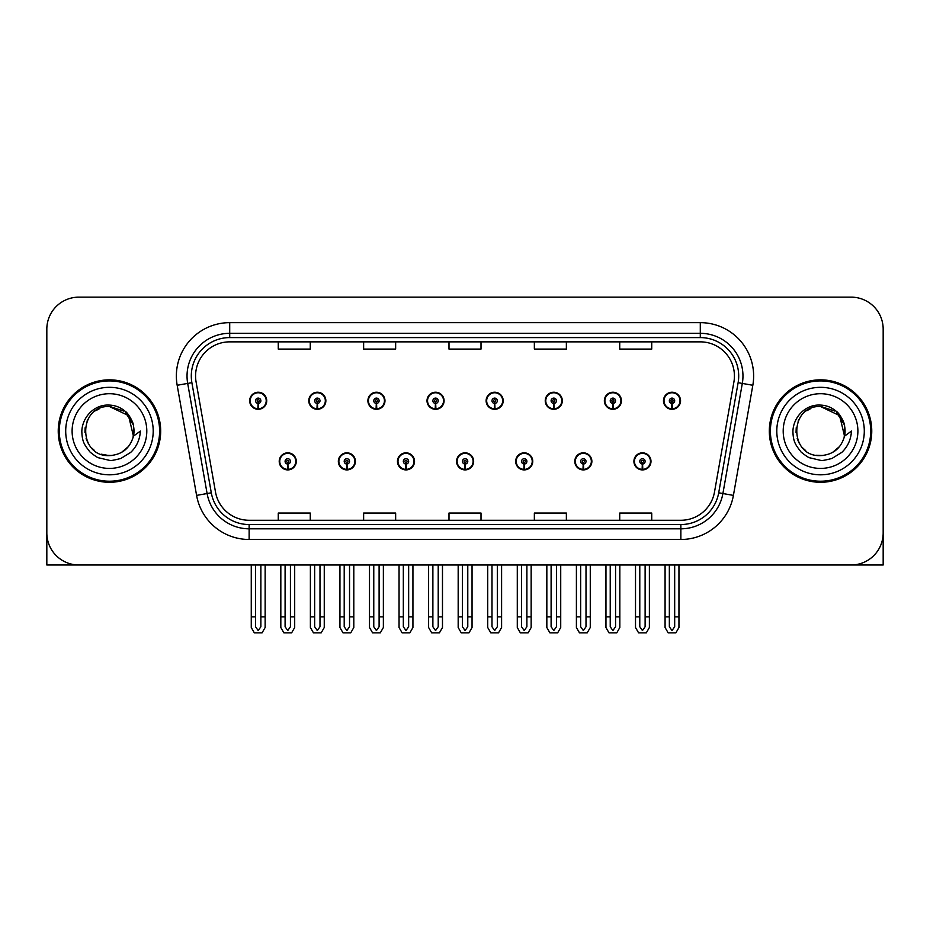 <?xml version="1.0" encoding="UTF-8"?>
<svg xmlns="http://www.w3.org/2000/svg" width="930" height="930" viewBox="0 0 930 930"><rect width="100%" height="100%" fill="white"/><g stroke="black" fill="none" stroke-linecap="round" stroke-linejoin="round"><path stroke-width="1.4" d="M456.572 461.373A8.533 8.533 0 0 0 465.105 469.906A8.533 8.533 0 0 0 473.637 461.373A8.533 8.533 0 0 0 465.105 452.84A8.533 8.533 0 0 0 456.572 461.373M515.685 461.373A8.533 8.533 0 0 0 524.218 469.906A8.533 8.533 0 0 0 532.762 461.373A8.533 8.533 0 0 0 524.218 452.84A8.533 8.533 0 0 0 515.685 461.373M397.459 461.373A8.533 8.533 0 0 0 405.992 469.906A8.533 8.533 0 0 0 414.524 461.373A8.533 8.533 0 0 0 405.992 452.84A8.533 8.533 0 0 0 397.459 461.373M338.346 461.373A8.533 8.533 0 0 0 346.878 469.906A8.533 8.533 0 0 0 355.411 461.373A8.533 8.533 0 0 0 346.878 452.84A8.533 8.533 0 0 0 338.346 461.373M279.221 461.373A8.533 8.533 0 0 0 287.765 469.906A8.533 8.533 0 0 0 296.298 461.373A8.533 8.533 0 0 0 287.765 452.84A8.533 8.533 0 0 0 279.221 461.373M574.798 461.373A8.533 8.533 0 0 0 583.343 469.906A8.533 8.533 0 0 0 591.875 461.373A8.533 8.533 0 0 0 583.343 452.84A8.533 8.533 0 0 0 574.798 461.373M604.361 400.76A8.533 8.533 0 0 0 612.893 409.305A8.533 8.533 0 0 0 621.426 400.76A8.533 8.533 0 0 0 612.893 392.228A8.533 8.533 0 0 0 604.361 400.76M545.247 400.76A8.533 8.533 0 0 0 553.78 409.305A8.533 8.533 0 0 0 562.313 400.76A8.533 8.533 0 0 0 553.78 392.228A8.533 8.533 0 0 0 545.247 400.76M486.123 400.76A8.533 8.533 0 0 0 494.667 409.305A8.533 8.533 0 0 0 503.2 400.76A8.533 8.533 0 0 0 494.667 392.228A8.533 8.533 0 0 0 486.123 400.76M427.01 400.76A8.533 8.533 0 0 0 435.554 409.305A8.533 8.533 0 0 0 444.087 400.76A8.533 8.533 0 0 0 435.554 392.228A8.533 8.533 0 0 0 427.01 400.76M367.896 400.76A8.533 8.533 0 0 0 376.429 409.305A8.533 8.533 0 0 0 384.974 400.76A8.533 8.533 0 0 0 376.429 392.228A8.533 8.533 0 0 0 367.896 400.76M308.783 400.76A8.533 8.533 0 0 0 317.316 409.305A8.533 8.533 0 0 0 325.86 400.76A8.533 8.533 0 0 0 317.316 392.228A8.533 8.533 0 0 0 308.783 400.76M249.67 400.76A8.533 8.533 0 0 0 258.203 409.305A8.533 8.533 0 0 0 266.736 400.76A8.533 8.533 0 0 0 258.203 392.228A8.533 8.533 0 0 0 249.67 400.76M633.911 461.373A8.533 8.533 0 0 0 642.456 469.906A8.533 8.533 0 0 0 650.988 461.373A8.533 8.533 0 0 0 642.456 452.84A8.533 8.533 0 0 0 633.911 461.373M663.474 400.76A8.533 8.533 0 0 0 672.006 409.305A8.533 8.533 0 0 0 680.551 400.76A8.533 8.533 0 0 0 672.006 392.228A8.533 8.533 0 0 0 663.474 400.76M786.396 564.987L883.175 564.987L883.175 329.162A32.015 32.015 0 0 0 851.171 297.147L78.829 297.147A32.015 32.015 0 0 0 46.826 329.162L46.826 564.987L143.604 564.987M58.241 431.067A51.22 51.22 0 0 0 109.461 482.286A51.22 51.22 0 0 0 160.681 431.067A51.22 51.22 0 0 0 109.461 379.847A51.22 51.22 0 0 0 58.241 431.067M769.319 431.067A51.22 51.22 0 0 0 820.539 482.286A51.22 51.22 0 0 0 871.759 431.067A51.22 51.22 0 0 0 820.539 379.847A51.22 51.22 0 0 0 769.319 431.067M195.567 376.011A34.143 34.143 0 0 1 229.71 341.856L700.29 341.856A34.143 34.143 0 0 1 733.91 381.939L714.496 492.051A34.143 34.143 0 0 1 680.865 520.277L249.135 520.277A34.143 34.143 0 0 1 215.504 492.051L196.091 381.939A34.143 34.143 0 0 1 195.567 376.011M191.301 376.011A38.409 38.409 0 0 0 191.882 382.683L211.296 492.795A38.409 38.409 0 0 0 249.135 524.543L680.865 524.543A38.409 38.409 0 0 0 718.704 492.795L738.118 382.683A38.409 38.409 0 0 0 700.29 337.59L229.71 337.59A38.409 38.409 0 0 0 191.301 376.011M177.177 385.276A53.347 53.347 0 0 1 229.71 322.652L700.29 322.652A53.347 53.347 0 0 1 752.823 385.276L733.41 495.388A53.347 53.347 0 0 1 680.865 539.481L249.135 539.481A53.347 53.347 0 0 1 196.59 495.388L177.177 385.276L187.686 383.416A42.687 42.687 0 0 1 229.71 333.324L700.29 333.324A42.687 42.687 0 0 1 742.314 383.416L722.901 493.539A42.687 42.687 0 0 1 680.865 528.81L249.135 528.81A42.687 42.687 0 0 1 207.099 493.539L187.686 383.416A42.687 42.687 0 0 1 187.035 376.011M851.171 297.147L78.829 297.147M46.826 329.162L46.826 532.971A32.015 32.015 0 0 0 78.829 564.987L851.171 564.987A32.015 32.015 0 0 0 883.175 532.971L883.175 329.162M448.992 341.856L448.992 349.087L481.008 349.087L481.008 341.856M363.63 341.856L363.63 349.087L395.645 349.087L395.645 341.856M278.268 341.856L278.268 349.087L310.271 349.087L310.271 341.856M534.355 341.856L534.355 349.087L566.37 349.087L566.37 341.856M619.729 341.856L619.729 349.087L651.732 349.087L651.732 341.856M481.008 520.277L481.008 513.046L448.992 513.046L448.992 520.277M395.645 520.277L395.645 513.046L363.63 513.046L363.63 520.277M310.271 520.277L310.271 513.046L278.268 513.046L278.268 520.277M566.37 520.277L566.37 513.046L534.355 513.046L534.355 520.277M651.732 520.277L651.732 513.046L619.729 513.046L619.729 520.277M645.118 564.987L645.118 626.75L642.456 630.563L639.782 626.75L639.782 616.846L635.515 616.846L635.515 627.518L638.596 632.853L646.304 632.853L649.384 627.518L649.384 564.987M642.339 464.035L642.107 469.371A7.998 7.998 0 0 1 634.446 461.373A7.998 7.998 0 0 1 642.456 453.363A7.998 7.998 0 0 1 650.454 461.373A7.998 7.998 0 0 1 642.804 469.371L642.572 464.035A2.662 2.662 0 0 0 645.118 461.373A2.662 2.662 0 0 0 642.456 458.699A2.662 2.662 0 0 0 639.782 461.373A2.662 2.662 0 0 0 642.339 464.035L642.409 462.443A1.07 1.07 0 0 1 641.386 461.373A1.07 1.07 0 0 1 642.456 460.303A1.07 1.07 0 0 1 643.514 461.373A1.07 1.07 0 0 1 642.502 462.443L642.572 464.035M635.515 564.987L635.515 616.846M639.782 564.987L639.782 616.846M645.118 616.846L649.384 616.846M674.68 564.987L674.68 626.75L672.006 630.563L669.344 626.75L669.344 616.846L665.078 616.846L665.078 627.518L668.159 632.853L675.866 632.853L678.947 627.518L678.947 564.987M671.89 403.434L671.658 408.758A7.998 7.998 0 0 1 664.008 400.76A7.998 7.998 0 0 1 672.006 392.762A7.998 7.998 0 0 1 680.016 400.76A7.998 7.998 0 0 1 672.355 408.758L672.123 403.434A2.662 2.662 0 0 0 674.68 400.76A2.662 2.662 0 0 0 672.006 398.098A2.662 2.662 0 0 0 669.344 400.76A2.662 2.662 0 0 0 671.89 403.434L671.96 401.83A1.07 1.07 0 0 1 670.937 400.76A1.07 1.07 0 0 1 672.006 399.691A1.07 1.07 0 0 1 673.076 400.76A1.07 1.07 0 0 1 672.053 401.83L672.123 403.434M665.078 564.987L665.078 616.846M669.344 564.987L669.344 616.846M674.68 616.846L678.947 616.846M586.005 564.987L586.005 626.75L583.343 630.563L580.669 626.75L580.669 616.846L576.402 616.846L576.402 627.518L579.483 632.853L587.19 632.853L590.271 627.518L590.271 564.987M583.215 464.035L582.982 469.371A7.998 7.998 0 0 1 575.333 461.373A7.998 7.998 0 0 1 583.343 453.363A7.998 7.998 0 0 1 591.341 461.373A7.998 7.998 0 0 1 583.691 469.371L583.459 464.035A2.662 2.662 0 0 0 586.005 461.373A2.662 2.662 0 0 0 583.343 458.699A2.662 2.662 0 0 0 580.669 461.373A2.662 2.662 0 0 0 583.215 464.035L583.284 462.443A1.07 1.07 0 0 1 582.273 461.373A1.07 1.07 0 0 1 583.343 460.303A1.07 1.07 0 0 1 584.4 461.373A1.07 1.07 0 0 1 583.389 462.443L583.459 464.035M576.402 564.987L576.402 616.846M580.669 564.987L580.669 616.846M586.005 616.846L590.271 616.846M526.892 564.987L526.892 626.75L524.218 630.563L521.556 626.75L521.556 616.846L517.289 616.846L517.289 627.518L520.37 632.853L528.077 632.853L531.158 627.518L531.158 564.987M524.101 464.035L523.869 469.371A7.998 7.998 0 0 1 516.22 461.373A7.998 7.998 0 0 1 524.218 453.363A7.998 7.998 0 0 1 532.227 461.373A7.998 7.998 0 0 1 524.567 469.371L524.334 464.035A2.662 2.662 0 0 0 526.892 461.373A2.662 2.662 0 0 0 524.218 458.699A2.662 2.662 0 0 0 521.556 461.373A2.662 2.662 0 0 0 524.101 464.035L524.171 462.443A1.07 1.07 0 0 1 523.16 461.373A1.07 1.07 0 0 1 524.218 460.303A1.07 1.07 0 0 1 525.287 461.373A1.07 1.07 0 0 1 524.264 462.443L524.334 464.035M517.289 564.987L517.289 616.846M521.556 564.987L521.556 616.846M526.892 616.846L531.158 616.846M467.778 564.987L467.778 626.75L465.105 630.563L462.443 626.75L462.443 616.846L458.176 616.846L458.176 627.518L461.257 632.853L468.964 632.853L472.045 627.518L472.045 564.987M464.988 464.035L464.756 469.371A7.998 7.998 0 0 1 457.107 461.373A7.998 7.998 0 0 1 465.105 453.363A7.998 7.998 0 0 1 473.114 461.373A7.998 7.998 0 0 1 465.453 469.371L465.221 464.035A2.662 2.662 0 0 0 467.778 461.373A2.662 2.662 0 0 0 465.105 458.699A2.662 2.662 0 0 0 462.443 461.373A2.662 2.662 0 0 0 464.988 464.035L465.058 462.443A1.07 1.07 0 0 1 464.035 461.373A1.07 1.07 0 0 1 465.105 460.303A1.07 1.07 0 0 1 466.174 461.373A1.07 1.07 0 0 1 465.151 462.443L465.221 464.035M458.176 564.987L458.176 616.846M462.443 564.987L462.443 616.846M467.778 616.846L472.045 616.846M615.567 564.987L615.567 626.75L612.893 630.563L610.231 626.75L610.231 616.846L605.953 616.846L605.953 627.518L609.034 632.853L616.753 632.853L619.833 627.518L619.833 564.987M612.777 403.434L612.544 408.758A7.998 7.998 0 0 1 604.895 400.76A7.998 7.998 0 0 1 612.893 392.762A7.998 7.998 0 0 1 620.903 400.76A7.998 7.998 0 0 1 613.242 408.758L613.01 403.434A2.662 2.662 0 0 0 615.567 400.76A2.662 2.662 0 0 0 612.893 398.098A2.662 2.662 0 0 0 610.231 400.76A2.662 2.662 0 0 0 612.777 403.434L612.847 401.83A1.07 1.07 0 0 1 611.824 400.76A1.07 1.07 0 0 1 612.893 399.691A1.07 1.07 0 0 1 613.963 400.76A1.07 1.07 0 0 1 612.94 401.83L613.01 403.434M605.953 564.987L605.953 616.846M610.231 564.987L610.231 616.846M615.567 616.846L619.833 616.846M556.442 564.987L556.442 626.75L553.78 630.563L551.106 626.75L551.106 616.846L546.84 616.846L546.84 627.518L549.921 632.853L557.64 632.853L560.72 627.518L560.72 564.987M553.664 403.434L553.431 408.758A7.998 7.998 0 0 1 545.771 400.76A7.998 7.998 0 0 1 553.78 392.762A7.998 7.998 0 0 1 561.778 400.76A7.998 7.998 0 0 1 554.129 408.758L553.896 403.434A2.662 2.662 0 0 0 556.442 400.76A2.662 2.662 0 0 0 553.78 398.098A2.662 2.662 0 0 0 551.106 400.76A2.662 2.662 0 0 0 553.664 403.434L553.734 401.83A1.07 1.07 0 0 1 552.711 400.76A1.07 1.07 0 0 1 553.78 399.691A1.07 1.07 0 0 1 554.85 400.76A1.07 1.07 0 0 1 553.827 401.83L553.896 403.434M546.84 564.987L546.84 616.846M551.106 564.987L551.106 616.846M556.442 616.846L560.72 616.846M497.329 564.987L497.329 626.75L494.667 630.563L491.993 626.75L491.993 616.846L487.727 616.846L487.727 627.518L490.808 632.853L498.515 632.853L501.596 627.518L501.596 564.987M494.551 403.434L494.318 408.758A7.998 7.998 0 0 1 486.657 400.76A7.998 7.998 0 0 1 494.667 392.762A7.998 7.998 0 0 1 502.665 400.76A7.998 7.998 0 0 1 495.016 408.758L494.783 403.434A2.662 2.662 0 0 0 497.329 400.76A2.662 2.662 0 0 0 494.667 398.098A2.662 2.662 0 0 0 491.993 400.76A2.662 2.662 0 0 0 494.551 403.434L494.621 401.83A1.07 1.07 0 0 1 493.598 400.76A1.07 1.07 0 0 1 494.667 399.691A1.07 1.07 0 0 1 495.737 400.76A1.07 1.07 0 0 1 494.714 401.83L494.783 403.434M487.727 564.987L487.727 616.846M491.993 564.987L491.993 616.846M497.329 616.846L501.596 616.846M438.216 564.987L438.216 626.75L435.554 630.563L432.88 626.75L432.88 616.846L428.614 616.846L428.614 627.518L431.694 632.853L439.402 632.853L442.482 627.518L442.482 564.987M435.438 403.434L435.205 408.758A7.998 7.998 0 0 1 427.544 400.76A7.998 7.998 0 0 1 435.554 392.762A7.998 7.998 0 0 1 443.552 400.76A7.998 7.998 0 0 1 435.903 408.758L435.67 403.434A2.662 2.662 0 0 0 438.216 400.76A2.662 2.662 0 0 0 435.554 398.098A2.662 2.662 0 0 0 432.88 400.76A2.662 2.662 0 0 0 435.438 403.434L435.507 401.83A1.07 1.07 0 0 1 434.484 400.76A1.07 1.07 0 0 1 435.554 399.691A1.07 1.07 0 0 1 436.612 400.76A1.07 1.07 0 0 1 435.6 401.83L435.67 403.434M428.614 564.987L428.614 616.846M432.88 564.987L432.88 616.846M438.216 616.846L442.482 616.846M46.826 499.364L46.826 488.692M46.826 480.124A21.344 21.344 0 0 0 46.5 480.147L46.5 392.658A21.344 21.344 0 0 1 46.826 388.973M883.175 488.692L883.175 499.364M883.175 388.973A21.344 21.344 0 0 1 883.5 392.658L883.5 480.147A21.344 21.344 0 0 0 883.175 480.124M109.252 455.607L101.265 454.2M94.616 450.608L91.849 448.155M88.071 443.099L86.106 438.623M84.956 432.427L85.141 427.73M86.99 421.185L89.315 417.047M95.616 410.804L99.743 408.526M105.311 455.258L111.844 455.491M109.461 406.538C77.795 405.003 77.795 457.13 109.461 455.619C122.016 454.758 130.014 448.272 133.455 436.17L128.526 415.617L109.461 406.538M121.4 452.503L128.549 446.47M133.083 437.67L133.711 427.335M133.13 424.58L125.538 412.536M123.655 411.048L110.031 406.538M109.461 455.607L112.332 455.444M123.69 451.062L125.562 449.585M133.467 425.963A24.54 24.54 0 0 1 133.467 436.147L140.384 431.067C139.872 439.576 136.652 446.667 130.735 452.364L120.83 458.478C113.611 460.315 109.821 460.943 109.461 460.35L98.534 457.769C97.952 458.234 88.896 451.515 89.524 451.387C84.374 444.691 82.119 441.785 81.828 431.299C82.305 416.849 94.628 404.108 109.461 405.096C115.436 405.341 120.726 407.445 125.306 411.432C127.701 412.467 133.943 422.918 133.455 425.963M153.206 431.067A43.745 43.745 0 0 1 109.461 474.812A43.745 43.745 0 0 1 65.705 431.067A43.745 43.745 0 0 1 109.461 387.322A43.745 43.745 0 0 1 153.206 431.067M109.461 481.217A50.15 50.15 0 0 1 59.299 431.067A50.15 50.15 0 0 1 109.461 380.916A50.15 50.15 0 0 1 159.611 431.067A50.15 50.15 0 0 1 109.461 481.217M109.461 468.418A37.351 37.351 0 0 1 72.11 431.067A37.351 37.351 0 0 1 109.461 393.716A37.351 37.351 0 0 1 146.8 431.067A37.351 37.351 0 0 1 109.461 468.418M805.694 450.608L802.927 448.155M799.161 443.099L797.196 438.623M796.045 432.427L796.231 427.73M798.08 421.185L800.404 417.047M806.694 410.804L810.832 408.526M816.401 455.258L822.934 455.491M820.539 406.538C788.884 405.003 788.884 457.13 820.539 455.619C833.106 454.758 841.104 448.272 844.545 436.17L839.616 415.617L820.539 406.538M832.478 452.503L839.639 446.47M844.173 437.67L844.8 427.335M844.208 424.58L836.628 412.536M834.745 411.048L821.12 406.538M820.539 455.607L823.422 455.444M834.78 451.062L836.651 449.585M844.545 425.963A24.54 24.54 0 0 1 844.556 436.147L851.473 431.067C850.962 439.576 847.742 446.667 841.824 452.364L831.92 458.478C824.701 460.315 820.911 460.943 820.539 460.35L809.623 457.769C809.042 458.234 799.974 451.515 800.602 451.387C795.464 444.691 793.209 441.785 792.906 431.299C793.395 416.849 805.717 404.108 820.539 405.096C826.526 405.341 831.815 407.445 836.396 411.432C838.79 412.467 845.033 422.918 844.545 425.963M864.296 431.067A43.745 43.745 0 0 1 820.539 474.812A43.745 43.745 0 0 1 776.794 431.067A43.745 43.745 0 0 1 820.539 387.322A43.745 43.745 0 0 1 864.296 431.067M820.539 481.217A50.15 50.15 0 0 1 770.389 431.067A50.15 50.15 0 0 1 820.539 380.916A50.15 50.15 0 0 1 870.701 431.067A50.15 50.15 0 0 1 820.539 481.217M820.539 468.418A37.351 37.351 0 0 1 783.2 431.067A37.351 37.351 0 0 1 820.539 393.716A37.351 37.351 0 0 1 857.89 431.067A37.351 37.351 0 0 1 820.539 468.418M408.654 564.987L408.654 626.75L405.992 630.563L403.329 626.75L403.329 616.846L399.051 616.846L399.051 627.518L402.132 632.853L409.851 632.853L412.932 627.518L412.932 564.987M405.875 464.035L405.643 469.371A7.998 7.998 0 0 1 397.994 461.373A7.998 7.998 0 0 1 405.992 453.363A7.998 7.998 0 0 1 413.99 461.373A7.998 7.998 0 0 1 406.34 469.371L406.108 464.035A2.662 2.662 0 0 0 408.654 461.373A2.662 2.662 0 0 0 405.992 458.699A2.662 2.662 0 0 0 403.329 461.373A2.662 2.662 0 0 0 405.875 464.035L405.945 462.443A1.07 1.07 0 0 1 404.922 461.373A1.07 1.07 0 0 1 405.992 460.303A1.07 1.07 0 0 1 407.061 461.373A1.07 1.07 0 0 1 406.038 462.443L406.108 464.035M399.051 564.987L399.051 616.846M403.329 564.987L403.329 616.846M408.654 616.846L412.932 616.846M349.541 564.987L349.541 626.75L346.878 630.563L344.205 626.75L344.205 616.846L339.938 616.846L339.938 627.518L343.019 632.853L350.738 632.853L353.807 627.518L353.807 564.987M346.762 464.035L346.53 469.371A7.998 7.998 0 0 1 338.869 461.373A7.998 7.998 0 0 1 346.878 453.363A7.998 7.998 0 0 1 354.876 461.373A7.998 7.998 0 0 1 347.227 469.371L346.995 464.035A2.662 2.662 0 0 0 349.541 461.373A2.662 2.662 0 0 0 346.878 458.699A2.662 2.662 0 0 0 344.205 461.373A2.662 2.662 0 0 0 346.762 464.035L346.832 462.443A1.07 1.07 0 0 1 345.809 461.373A1.07 1.07 0 0 1 346.878 460.303A1.07 1.07 0 0 1 347.948 461.373A1.07 1.07 0 0 1 346.925 462.443L346.995 464.035M339.938 564.987L339.938 616.846M344.205 564.987L344.205 616.846M349.541 616.846L353.807 616.846M290.427 564.987L290.427 626.75L287.765 630.563L285.092 626.75L285.092 616.846L280.825 616.846L280.825 627.518L283.906 632.853L291.613 632.853L294.694 627.518L294.694 564.987M287.649 464.035L287.417 469.371A7.998 7.998 0 0 1 279.756 461.373A7.998 7.998 0 0 1 287.765 453.363A7.998 7.998 0 0 1 295.763 461.373A7.998 7.998 0 0 1 288.114 469.371L287.882 464.035A2.662 2.662 0 0 0 290.427 461.373A2.662 2.662 0 0 0 287.765 458.699A2.662 2.662 0 0 0 285.092 461.373A2.662 2.662 0 0 0 287.649 464.035L287.719 462.443A1.07 1.07 0 0 1 286.696 461.373A1.07 1.07 0 0 1 287.765 460.303A1.07 1.07 0 0 1 288.823 461.373A1.07 1.07 0 0 1 287.812 462.443L287.882 464.035M280.825 564.987L280.825 616.846M285.092 564.987L285.092 616.846M290.427 616.846L294.694 616.846M379.103 564.987L379.103 626.75L376.429 630.563L373.767 626.75L373.767 616.846L369.501 616.846L369.501 627.518L372.581 632.853L380.289 632.853L383.369 627.518L383.369 564.987M376.313 403.434L376.08 408.758A7.998 7.998 0 0 1 368.431 400.76A7.998 7.998 0 0 1 376.429 392.762A7.998 7.998 0 0 1 384.439 400.76A7.998 7.998 0 0 1 376.778 408.758L376.545 403.434A2.662 2.662 0 0 0 379.103 400.76A2.662 2.662 0 0 0 376.429 398.098A2.662 2.662 0 0 0 373.767 400.76A2.662 2.662 0 0 0 376.313 403.434L376.383 401.83A1.07 1.07 0 0 1 375.371 400.76A1.07 1.07 0 0 1 376.429 399.691A1.07 1.07 0 0 1 377.499 400.76A1.07 1.07 0 0 1 376.476 401.83L376.545 403.434M369.501 564.987L369.501 616.846M373.767 564.987L373.767 616.846M379.103 616.846L383.369 616.846M319.99 564.987L319.99 626.75L317.316 630.563L314.654 626.75L314.654 616.846L310.388 616.846L310.388 627.518L313.468 632.853L321.175 632.853L324.256 627.518L324.256 564.987M317.2 403.434L316.967 408.758A7.998 7.998 0 0 1 309.318 400.76A7.998 7.998 0 0 1 317.316 392.762A7.998 7.998 0 0 1 325.326 400.76A7.998 7.998 0 0 1 317.665 408.758L317.432 403.434A2.662 2.662 0 0 0 319.99 400.76A2.662 2.662 0 0 0 317.316 398.098A2.662 2.662 0 0 0 314.654 400.76A2.662 2.662 0 0 0 317.2 403.434L317.27 401.83A1.07 1.07 0 0 1 316.247 400.76A1.07 1.07 0 0 1 317.316 399.691A1.07 1.07 0 0 1 318.386 400.76A1.07 1.07 0 0 1 317.363 401.83L317.432 403.434M310.388 564.987L310.388 616.846M314.654 564.987L314.654 616.846M319.99 616.846L324.256 616.846M260.877 564.987L260.877 626.75L258.203 630.563L255.541 626.75L255.541 616.846L251.263 616.846L251.263 627.518L254.343 632.853L262.062 632.853L265.143 627.518L265.143 564.987M258.087 403.434L257.854 408.758A7.998 7.998 0 0 1 250.205 400.76A7.998 7.998 0 0 1 258.203 392.762A7.998 7.998 0 0 1 266.213 400.76A7.998 7.998 0 0 1 258.552 408.758L258.319 403.434A2.662 2.662 0 0 0 260.877 400.76A2.662 2.662 0 0 0 258.203 398.098A2.662 2.662 0 0 0 255.541 400.76A2.662 2.662 0 0 0 258.087 403.434L258.156 401.83A1.07 1.07 0 0 1 257.133 400.76A1.07 1.07 0 0 1 258.203 399.691A1.07 1.07 0 0 1 259.272 400.76A1.07 1.07 0 0 1 258.249 401.83L258.319 403.434M251.263 564.987L251.263 616.846M255.541 564.987L255.541 616.846M260.877 616.846L265.143 616.846M700.29 322.652L700.29 337.59M187.686 383.416L191.882 382.683M249.135 539.481L249.135 524.543M680.865 524.543L680.865 539.481M718.704 492.795L733.41 495.388M196.59 495.388L211.296 492.795M738.118 382.683L752.823 385.276M229.71 322.652L229.71 337.59M642.107 469.371A7.998 7.998 0 0 1 634.446 461.373M671.658 408.758A7.998 7.998 0 0 1 664.008 400.76M582.982 469.371A7.998 7.998 0 0 1 575.333 461.373M523.869 469.371A7.998 7.998 0 0 1 516.22 461.373M464.756 469.371A7.998 7.998 0 0 1 457.107 461.373M612.544 408.758A7.998 7.998 0 0 1 604.895 400.76M553.431 408.758A7.998 7.998 0 0 1 545.771 400.76M494.318 408.758A7.998 7.998 0 0 1 486.657 400.76M435.205 408.758A7.998 7.998 0 0 1 427.544 400.76M405.643 469.371A7.998 7.998 0 0 1 397.994 461.373M346.53 469.371A7.998 7.998 0 0 1 338.869 461.373M287.417 469.371A7.998 7.998 0 0 1 279.756 461.373M376.08 408.758A7.998 7.998 0 0 1 368.431 400.76M316.967 408.758A7.998 7.998 0 0 1 309.318 400.76M257.854 408.758A7.998 7.998 0 0 1 250.205 400.76"/></g></svg>
